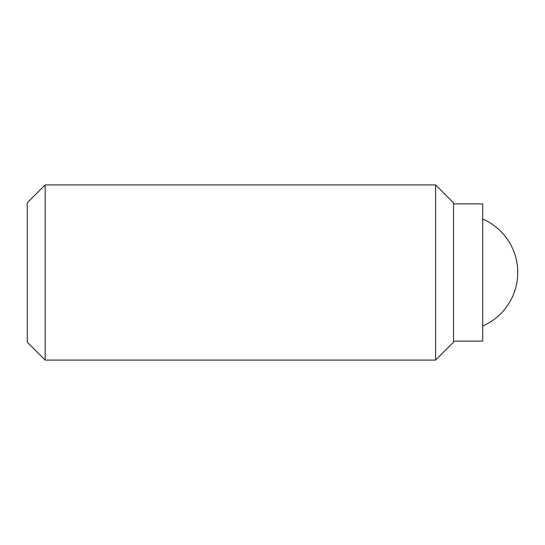 <?xml version="1.0" encoding="UTF-8"?>
<svg xmlns="http://www.w3.org/2000/svg" width="545" height="545" viewBox="0 0 545 545"><rect width="100%" height="100%" fill="white"/><g stroke="black" fill="none" stroke-linecap="round" stroke-linejoin="round"><path stroke-width="0.82" d="M45.16 184.912L27.25 202.822L27.25 342.178L45.16 360.088L45.16 184.912L435.605 184.912L435.605 360.088L453.515 342.178L453.515 202.822L435.605 184.912M453.515 341.109L482.713 341.109L482.713 203.891L453.515 203.891M482.713 218.981A58.39 58.39 0 0 1 482.713 326.019M45.16 360.088L435.605 360.088"/></g></svg>
